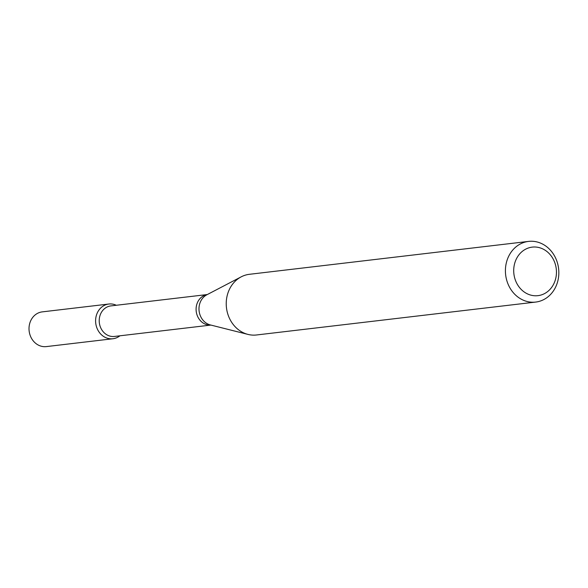 <?xml version="1.0" encoding="UTF-8"?>
<svg xmlns="http://www.w3.org/2000/svg" width="588" height="588" viewBox="0 0 588 588"><rect width="100%" height="100%" fill="white"/><g stroke="black" fill="none" stroke-linecap="round" stroke-linejoin="round"><path stroke-width="0.88" d="M112.933 338.747A17.478 15.259 -96.7 0 0 119.901 335.799A17.478 15.259 -96.7 0 1 97.292 328.868A17.478 15.259 -96.7 0 1 106.09 304.65A17.478 15.259 -96.7 0 1 116.299 305.268A17.478 15.259 -96.7 0 0 108.839 304.025L42.255 311.875A17.478 15.259 -96.7 0 0 39.499 312.5A17.478 15.259 -96.7 0 0 29.4 332.617A17.478 15.259 -96.7 0 0 46.349 346.597L112.933 338.747A17.478 15.259 -96.7 0 1 95.991 324.767A17.478 15.259 -96.7 0 1 106.09 304.65A17.478 15.259 -96.7 0 1 108.839 304.025M210.908 325.076L114.454 336.446A15.369 13.421 -96.7 0 1 99.556 324.15A15.369 13.421 -96.7 0 1 108.435 306.458A15.369 13.421 -96.7 0 1 110.86 305.907L207.307 294.544M535.697 302.07L256.522 334.976A30.539 26.658 -96.7 0 1 247.982 334.41A30.539 26.658 -96.7 0 1 226.468 307.767A30.539 26.658 -96.7 0 1 241.198 276.845A30.539 26.658 -96.7 0 1 244.564 275.404A30.539 26.658 -96.7 0 1 249.371 274.309L528.546 241.403A30.539 26.658 -96.7 0 1 558.6 268.62A30.539 26.658 -96.7 0 1 535.697 302.07A30.539 26.658 -96.7 0 1 506.092 277.646A30.539 26.658 -96.7 0 1 523.739 242.499A30.539 26.658 -96.7 0 1 528.546 241.403M528.377 247.996A24.431 21.33 -96.7 0 1 556.013 277.095A24.431 21.33 -96.7 0 1 520.858 289.075A24.431 21.33 -96.7 0 1 528.377 247.996M210.879 325.068A15.369 13.421 -96.7 0 1 196.385 312.478A15.369 13.421 -96.7 0 1 205.315 295.044A15.369 13.421 -96.7 0 1 207.285 294.551M247.982 334.41L210.364 324.944A15.994 13.958 -96.7 0 1 199.104 310.986A15.994 13.958 -96.7 0 1 206.814 294.801L241.198 276.845"/></g></svg>
